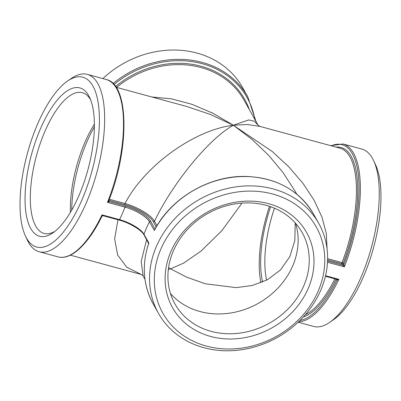 <?xml version="1.0" encoding="UTF-8"?>
<svg xmlns="http://www.w3.org/2000/svg" width="401" height="401" viewBox="0 0 401 401"><rect width="100%" height="100%" fill="white"/><g stroke="black" fill="none" stroke-linecap="round" stroke-linejoin="round"><path stroke-width="0.6" d="M102.872 78.601A91.894 79.258 -29.3 0 1 242.57 87.543L247.803 96.877A91.894 79.258 150.7 0 0 113.047 83.563M343.913 264.515L342.7 265.151L344.339 266.83L343.913 264.515L343.161 263.171L342.013 262.59L327.617 258.675M327.076 249.001L326.334 233.537L321.968 217.121L314.093 200.219L302.971 183.327L288.885 166.931L272.254 151.493L233.337 125.247L247.342 124.516L259.853 126.38L257.958 124.972L254.204 121.157L248.735 119.929L233.337 125.247L212.891 113.227L192.004 104.33L171.412 98.841L151.869 96.992M298.128 322.214L313.667 326.444A91.894 34.957 -74.8 0 0 329.677 322.374A91.894 34.957 -74.8 0 0 371.532 246.956A91.894 34.957 -74.8 0 0 373.672 160.731A91.894 34.957 -74.8 0 0 372.479 158.4A91.894 34.957 -74.8 0 0 361.933 149.107L343.066 143.974L330.64 145.648M336.479 279.246L337.046 280.234L338.875 279.327L336.564 279.201M187.061 106.576L210.365 114.45L233.337 125.247C194.279 129.879 144.475 165.854 124.992 203.528L109.318 199.262M108.746 200.751C129.643 148.841 129.157 83.959 106.2 79.508A91.894 34.957 105.2 0 1 107.473 202.37L108.781 200.525L108.766 201.157L109.308 201.633L108.776 200.675M117.969 219.778L114.641 238.806L117.638 255.006L126.721 267.196L141.242 274.459L70.36 255.171M25.368 235.863L27.328 240.084A91.894 34.957 -74.8 0 0 39.067 251.708A91.894 34.957 -74.8 0 0 91.924 188.345A91.894 34.957 -74.8 0 0 97.879 83.664A91.894 34.957 -74.8 0 0 87.333 74.37A91.894 34.957 -74.8 0 0 71.323 78.446L67.493 81.092A87.989 33.473 -74.8 0 0 27.418 153.302A87.989 33.473 -74.8 0 0 25.368 235.863A87.989 33.473 -74.8 0 0 80.581 202.996A87.989 33.473 -74.8 0 0 92.922 86.085A87.989 33.473 -74.8 0 0 67.493 81.092M158.43 313.271A91.894 79.258 -29.3 0 1 156.58 246.008A91.894 79.258 -29.3 0 1 236.344 186.811A91.894 79.258 -29.3 0 1 318.735 223.387A91.894 79.258 -29.3 0 1 277.347 337.457A91.894 79.258 -29.3 0 1 158.43 313.271L153.197 303.938A91.894 79.258 -29.3 0 1 148.871 242.996L143.999 234.304A0.977 0.842 -29.3 0 0 144.049 234.956L148.621 243.507L148.921 243.146M155.017 229.031L150.666 221.272A0.977 0.842 -29.3 0 0 149.463 221.808A21.428 7.153 -156.4 0 0 125.032 207.147A0.977 0.371 -74.8 0 0 125.132 205.939L109.308 201.633L107.473 202.37L125.032 207.147A91.894 34.957 105.2 0 1 119.573 219.643L102.014 214.861L103.167 215.683L101.974 216.244C88.456 244.049 71.122 260.63 57.934 256.846L39.067 251.708M57.934 256.846A91.894 34.957 105.2 0 0 102.014 214.861L101.914 216.244M143.127 276.008L141.182 261.522L146.656 239.603M108.776 201.177L109.267 201.558M108.716 200.821L108.786 201.192M156.971 225.653L154.495 221.242C151.377 215.282 137.227 206.801 124.992 203.528L124.901 204.71C136.711 207.798 150.33 215.964 153.302 221.758L156.205 226.941M155.057 229.101L154.686 229.643C171.733 197.091 211.217 174.605 247.983 176.505C277.738 178.35 299.577 190.866 313.502 214.049A91.894 79.258 -29.3 0 0 234.615 177.052A91.894 79.258 -29.3 0 0 154.33 230.5L149.463 221.808A91.894 79.258 150.7 0 0 146.475 227.989A91.894 79.258 150.7 0 0 143.999 234.304A21.428 7.153 23.6 0 0 119.573 219.643A0.977 0.371 -74.8 0 1 119.107 220.089A0.977 0.371 -74.8 0 1 118.997 219.989M153.302 221.758L154.495 221.242C172.776 182.846 209.016 138.726 233.337 125.247L251.728 139.177L268.454 155.102L282.991 172.48L295.031 191.082M327.592 259.878L341.923 263.773A0.977 0.371 105.2 0 1 342.013 262.59A87.017 33.103 105.2 0 0 340.043 148.205L259.758 126.355M331.241 145.809A90.917 34.586 105.2 0 1 358.454 175.939A90.917 34.586 105.2 0 1 343.888 264.47L342.7 265.151L327.557 261.031M299.968 320.434A90.917 34.586 105.2 0 0 337.015 280.204L336.87 279.352M337.046 280.234L336.99 279.482M325.432 276.239L336.995 279.487M54.877 231.377A72.937 27.744 105.2 0 1 44.045 233.417A72.937 27.744 105.2 0 1 45.148 130.846A72.937 27.744 105.2 0 1 82.355 92.661A72.937 27.744 105.2 0 1 90.656 99.909M40.696 128.175A76.842 29.228 -74.8 0 0 25.674 210.655A76.842 29.228 -74.8 0 0 52.927 232.831A76.842 29.228 -74.8 0 0 87.919 169.768A76.842 29.228 -74.8 0 0 89.709 97.669A76.842 29.228 -74.8 0 0 40.696 128.175M94.39 124.17A72.937 27.744 -74.8 0 0 85.202 141.743A72.937 27.744 -74.8 0 0 70.391 212.355M173.498 250.615A72.937 62.907 -29.3 0 1 236.806 203.628A72.937 62.907 -29.3 0 1 302.204 232.655A72.937 62.907 -29.3 0 1 303.672 286.043A72.937 62.907 -29.3 0 1 240.364 333.025A72.937 62.907 -29.3 0 1 174.966 303.998A72.937 62.907 -29.3 0 1 173.498 250.615M170.981 251.387A76.842 66.275 150.7 0 0 248.72 336.865A76.842 66.275 150.7 0 0 298.951 221.898A76.842 66.275 150.7 0 0 170.981 251.387M170.455 293.507A72.937 62.907 150.7 0 0 235.648 312.053A72.937 62.907 150.7 0 0 292.56 266.224A72.937 62.907 150.7 0 0 295.602 223.332M161.032 248.68A87.989 75.889 -29.3 0 1 307.567 214.911A87.989 75.889 -29.3 0 1 250.054 346.559A87.989 75.889 -29.3 0 1 161.032 248.68M266.65 280.149A72.937 27.744 105.2 0 1 274.449 208.209M329.677 322.374L333.507 319.727A87.989 33.473 -74.8 0 0 373.582 247.512A87.989 33.473 -74.8 0 0 375.632 164.951L373.672 160.731M270.64 206.736A76.06 28.932 -74.8 0 0 262.625 282.053M269.497 206.345A79.208 30.13 -74.8 0 0 260.921 282.75M71.724 210.079A76.06 28.932 105.2 0 1 87.218 141.127A76.06 28.932 105.2 0 1 94.385 126.811M168.33 269.467L170.61 268.83L168.58 267.587M242.009 203.076L221.828 230.73L201.132 251.001L183.718 263.066L170.61 268.83L186.35 277.031L205.212 283.778L236.254 287.642L252.374 285.462L267.532 279.682L280.419 270.018L289.808 256.73L294.825 240.615L295.226 222.911M342.649 265.076L341.923 263.773A0.977 0.842 -29.3 0 0 343.161 263.171A87.989 33.473 -74.8 0 0 336.113 147.137M116.586 87.393A87.017 75.047 -29.3 0 1 244.029 100.125L257.943 124.942M249.302 109.528A87.989 75.889 150.7 0 0 115.553 86.516M113.969 84.531A90.917 78.416 -29.3 0 1 254.906 119.523M327.497 262.249L344.339 266.83A91.894 34.957 -74.8 0 0 343.066 143.974M298.585 321.782A91.894 34.957 -74.8 0 0 338.875 279.327L325.557 275.703M334.885 278.815A87.017 33.103 105.2 0 1 305.321 314.71M303.321 316.955A87.989 33.473 -74.8 0 0 336.158 279.161M108.897 200.355L124.901 204.71M150.666 221.272A22.401 7.479 23.6 0 0 125.132 205.939M256.033 121.533L247.803 96.877M186.941 106.541L116.059 87.248M106.2 79.508L87.333 74.37M144.967 279.286L143.057 275.878M141.282 274.469L143.077 275.918M103.102 215.733L119.107 220.089C129.503 222.755 141.678 230.189 144.049 234.956M296.76 194.169L294.85 190.766M318.735 223.387L313.502 214.049M153.197 303.938C143.132 285.301 141.608 265.151 148.626 243.492"/></g></svg>
